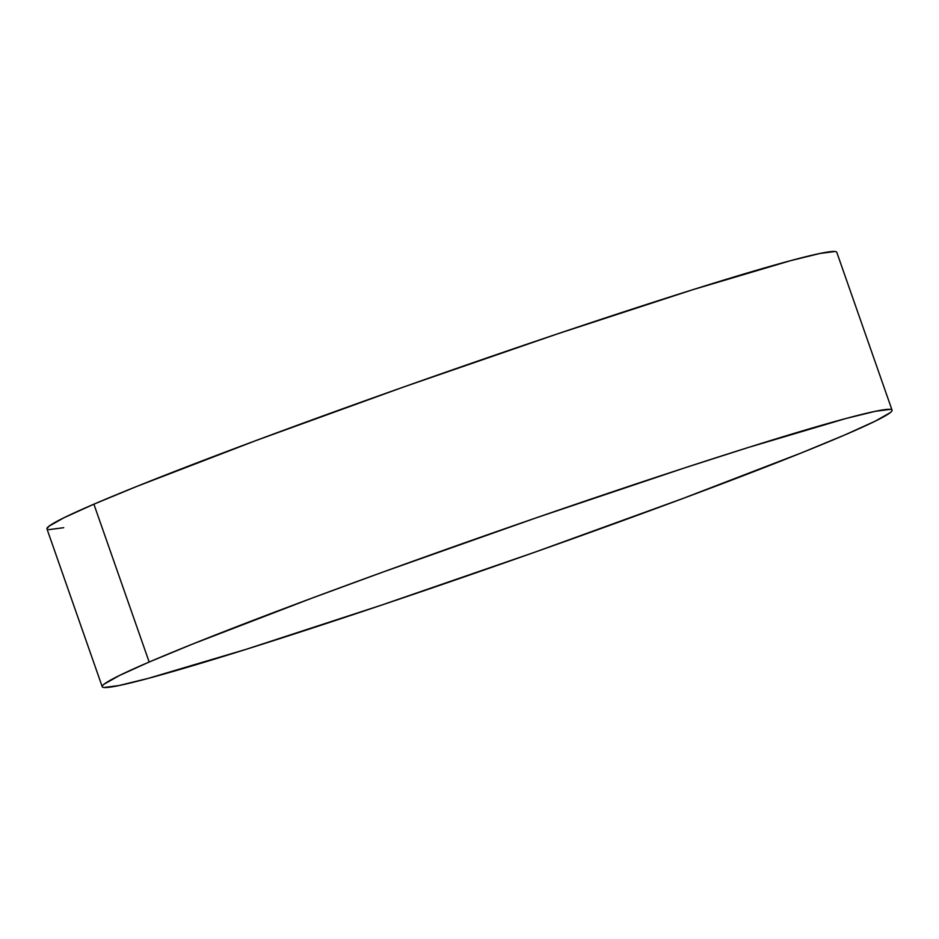 <?xml version="1.0" encoding="UTF-8"?>
<svg xmlns="http://www.w3.org/2000/svg" width="939" height="939" viewBox="0 0 939 939"><rect width="100%" height="100%" fill="white"/><g stroke="black" fill="none" stroke-linecap="round" stroke-linejoin="round"><path stroke-width="1.41" d="M892.05 410.132L836.778 252.286A418.43 16.057 160.7 0 0 535.594 341.268A418.43 16.057 160.7 0 0 93.888 504.184L149.172 662.03A418.43 16.057 -19.3 0 1 590.877 499.125A418.43 16.057 -19.3 0 1 892.05 410.132A418.43 16.057 -19.3 0 1 845.112 434.816A418.43 16.057 -19.3 0 1 403.406 597.732A418.43 16.057 -19.3 0 1 102.222 686.714A418.43 16.057 -19.3 0 1 149.172 662.03L93.888 504.184A418.43 16.057 160.7 0 0 46.95 528.868L102.222 686.714M149.172 662.03L119.406 675.517L104.17 684.12C101.576 686.127 101.529 687.266 104.018 687.501L118.995 685.54L148.491 678.31L246.03 649.354L381.797 605.021L535.136 552.085L682.676 498.574L801.976 452.668L845.112 434.816L874.866 421.329L890.113 412.737C892.707 410.719 892.754 409.592 890.254 409.345L875.289 411.305L845.793 418.536L748.254 447.492L683.956 468.115L536.568 517.706L383.182 571.968L311.595 598.272L192.295 644.177L149.172 662.03M834.982 251.499L820.005 253.46L790.509 260.69L692.97 289.646L557.203 333.979L403.864 386.915L256.324 440.426L137.024 486.332L93.888 504.184L64.134 517.671L48.887 526.263L46.973 528.939M48.746 529.655L63.711 527.695"/></g></svg>
